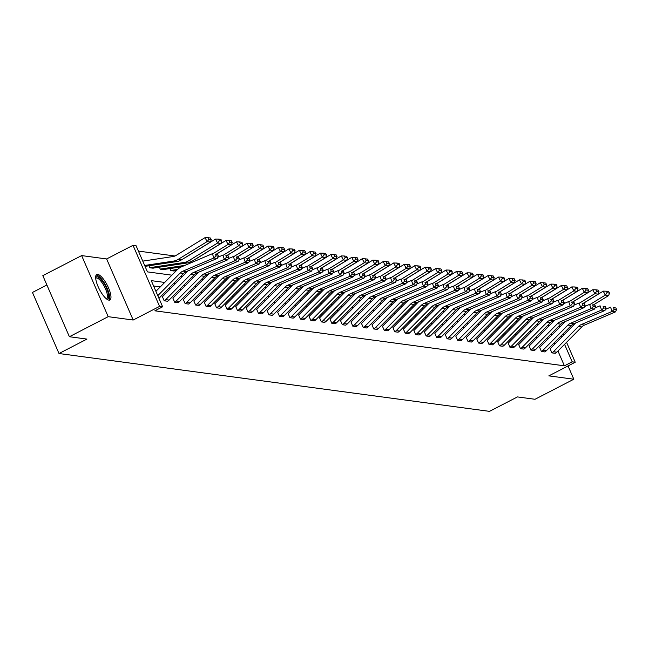 <?xml version="1.0" encoding="UTF-8"?>
<svg xmlns="http://www.w3.org/2000/svg" width="649" height="649" viewBox="0 0 649 649"><rect width="100%" height="100%" fill="white"/><g stroke="black" fill="none" stroke-linecap="round" stroke-linejoin="round"><path stroke-width="0.97" d="M108.91 300.138A14.335 4.429 -117.3 0 1 98.705 287.929A14.335 4.429 -117.3 0 1 96.733 274.527A14.335 4.429 -117.3 0 1 97.715 274.381A14.335 4.429 -117.3 0 1 107.929 286.59A14.335 4.429 -117.3 0 1 109.892 299.992A14.335 4.429 -117.3 0 1 108.91 300.138M566.561 342.299L575.225 362.231L548.835 375.868L573.821 379.219L535.011 399.281L517.448 396.92L489.5 411.361L59.01 353.527L86.95 339.086L69.386 336.726L42.826 275.647L81.644 255.592L108.196 316.671L133.183 320.03L159.573 306.393L133.021 245.314L136.079 245.728L147.453 271.89L171.888 275.168M69.386 336.726L108.196 316.671M573.821 379.219L568.045 365.939M133.183 320.03L106.631 258.951L81.644 255.592M106.631 258.951L133.021 245.314M174.954 255.998L138.407 251.09M46.89 284.984L32.45 292.448L59.01 353.527M565.287 321.515A13.783 12.81 -82.3 0 0 565.011 321.79L540.049 346.996A1.842 1.712 97.7 0 1 539.611 347.32L541.404 351.45A6.433 5.979 -82.3 0 0 542.945 350.306L567.907 325.1A9.191 8.542 97.7 0 1 570.682 323.202L601.591 310.052L600.082 305.793L595.06 307.926M541.404 351.45L544.73 351.92L541.371 351.466M544.333 318.7A13.783 12.81 -82.3 0 0 544.049 318.975L519.095 344.181A1.842 1.712 97.7 0 1 518.648 344.505L520.449 348.635A6.433 5.979 -82.3 0 0 521.991 347.491L546.953 322.285A9.191 8.542 97.7 0 1 549.727 320.387L580.636 307.237L579.119 302.978L574.097 305.111M520.449 348.635L523.808 349.089L520.417 348.651M523.37 315.885A13.783 12.81 -82.3 0 0 523.094 316.16L498.14 341.366A1.842 1.712 97.7 0 1 497.694 341.69L499.487 345.82A6.433 5.979 -82.3 0 0 501.036 344.676L525.99 319.47A9.191 8.542 97.7 0 1 528.773 317.572L559.673 304.422L558.164 300.163L553.143 302.296M499.487 345.82L502.845 346.266L499.454 345.836M502.415 313.069A13.783 12.81 -82.3 0 0 502.139 313.345L477.177 338.551A1.842 1.712 97.7 0 1 476.739 338.875L478.532 343.005A6.433 5.979 -82.3 0 0 480.082 341.861L505.036 316.655A9.191 8.542 97.7 0 1 507.81 314.757L538.719 301.607L537.21 297.347L532.188 299.481M478.532 343.005L481.858 343.467L478.5 343.021M481.461 310.254A13.783 12.81 -82.3 0 0 481.177 310.53L456.223 335.736A1.842 1.712 97.7 0 1 455.776 336.06L457.577 340.19A6.433 5.979 -82.3 0 0 459.119 339.046L484.081 313.84A9.191 8.542 97.7 0 1 486.855 311.942L517.764 298.791L516.247 294.532L511.225 296.666M457.577 340.19L460.936 340.636L457.545 340.206M460.498 307.439A13.783 12.81 -82.3 0 0 460.222 307.715L435.268 332.921A1.842 1.712 97.7 0 1 434.822 333.245L436.615 337.375A6.433 5.979 -82.3 0 0 438.164 336.231L463.118 311.025A9.191 8.542 97.7 0 1 465.901 309.127L496.801 295.976L495.292 291.717L490.271 293.851M436.615 337.375L439.973 337.821L436.582 337.391M439.543 304.624A13.783 12.81 -82.3 0 0 439.268 304.892L414.305 330.106A1.842 1.712 97.7 0 1 413.867 330.43L415.66 334.56A6.433 5.979 -82.3 0 0 417.21 333.416L442.164 308.21A9.191 8.542 97.7 0 1 444.938 306.312L475.847 293.161L474.338 288.902L469.316 291.036M419.019 335.006L415.628 334.576L419.019 335.006A6.433 5.979 -82.3 0 0 420.568 333.87L445.522 308.656A9.191 8.542 97.7 0 1 448.297 306.766L479.205 293.608L475.847 293.161L477.98 291.06L480.325 291.377L479.725 289.673L477.372 289.357L477.98 291.06M418.589 301.809A13.783 12.81 -82.3 0 0 418.305 302.077L393.351 327.291A1.842 1.712 97.7 0 1 392.905 327.615L394.706 331.744A6.433 5.979 -82.3 0 0 396.247 330.601L421.209 305.395A9.191 8.542 97.7 0 1 423.984 303.497L454.892 290.346L453.375 286.079L448.354 288.221M394.706 331.744L398.064 332.191L394.673 331.761M397.626 298.994A13.783 12.81 -82.3 0 0 397.35 299.262L372.396 324.476A1.842 1.712 97.7 0 1 371.95 324.8L373.743 328.929A6.433 5.979 -82.3 0 0 375.292 327.786L400.246 302.58A9.191 8.542 97.7 0 1 403.029 300.682L433.93 287.531L432.421 283.264L427.399 285.406M373.743 328.929L377.101 329.376L373.719 328.946M376.671 296.179A13.783 12.81 -82.3 0 0 376.396 296.447L351.433 321.661A1.842 1.712 97.7 0 1 350.995 321.985L352.788 326.114A6.433 5.979 -82.3 0 0 354.338 324.971L379.292 299.765A9.191 8.542 97.7 0 1 382.066 297.867L412.975 284.716L411.466 280.449L406.444 282.591M356.147 326.561L352.756 326.123L356.147 326.561A6.433 5.979 -82.3 0 0 357.696 325.425L382.65 300.211A9.191 8.542 97.7 0 1 385.425 298.313L416.334 285.162L412.975 284.716L415.109 282.615L417.453 282.932L416.853 281.228L414.5 280.912L415.109 282.615M355.717 293.364A13.783 12.81 -82.3 0 0 355.433 293.632L330.479 318.846A1.842 1.712 97.7 0 1 330.033 319.17L331.834 323.291A6.433 5.979 -82.3 0 0 333.375 322.155L358.337 296.95A9.191 8.542 97.7 0 1 361.112 295.052L392.02 281.901L390.511 277.634L385.482 279.776M331.834 323.291L335.192 323.746L331.801 323.307M334.762 290.541A13.783 12.81 -82.3 0 0 334.478 290.817L309.524 316.031A1.842 1.712 97.7 0 1 309.078 316.355L310.871 320.476A6.433 5.979 -82.3 0 0 312.42 319.34L337.375 294.135A9.191 8.542 97.7 0 1 340.157 292.237L371.058 279.078L369.549 274.819L364.527 276.961M310.871 320.476L314.23 320.931L310.847 320.492M313.8 287.726A13.783 12.81 -82.3 0 0 313.524 288.002L288.562 313.216A1.842 1.712 97.7 0 1 288.124 313.54L289.916 317.661A6.433 5.979 -82.3 0 0 291.466 316.525L316.42 291.32A9.191 8.542 97.7 0 1 319.203 289.422L350.103 276.263L348.594 272.004L343.572 274.146M289.916 317.661L293.243 318.132L289.884 317.677M292.845 284.911A13.783 12.81 -82.3 0 0 292.561 285.187L267.607 310.392A1.842 1.712 97.7 0 1 267.169 310.725L268.962 314.846A6.433 5.979 -82.3 0 0 270.503 313.71L295.465 288.497A9.191 8.542 97.7 0 1 298.24 286.607L329.148 273.448L327.64 269.189L322.61 271.331M268.962 314.846L272.32 315.3L268.929 314.862M271.89 282.096A13.783 12.81 -82.3 0 0 271.607 282.372L246.652 307.577A1.842 1.712 97.7 0 1 246.206 307.91L247.999 312.031A6.433 5.979 -82.3 0 0 249.549 310.895L274.503 285.682A9.191 8.542 97.7 0 1 277.285 283.791L308.186 270.633L306.677 266.374L301.655 268.516M247.999 312.031L251.358 312.485L247.975 312.047M250.928 279.281A13.783 12.81 -82.3 0 0 250.652 279.557L225.69 304.762A1.842 1.712 97.7 0 1 225.252 305.095L227.045 309.216A6.433 5.979 -82.3 0 0 228.594 308.08L253.548 282.867A9.191 8.542 97.7 0 1 256.331 280.976L287.231 267.818L285.722 263.559L280.701 265.701M227.045 309.216L230.371 309.687L227.012 309.232M229.973 276.466A13.783 12.81 -82.3 0 0 229.697 276.742L204.735 301.947A1.842 1.712 97.7 0 1 204.297 302.272L206.09 306.401A6.433 5.979 -82.3 0 0 207.631 305.265L232.593 280.052A9.191 8.542 97.7 0 1 235.368 278.161L266.277 265.003L264.768 260.744L259.738 262.886M206.09 306.401L209.449 306.855L206.058 306.417M209.019 273.651A13.783 12.81 -82.3 0 0 208.735 273.927L183.781 299.132A1.842 1.712 97.7 0 1 183.334 299.457L185.127 303.586A6.433 5.979 -82.3 0 0 186.677 302.45L211.631 277.237A9.191 8.542 97.7 0 1 214.413 275.338L245.314 262.188L243.805 257.929L238.783 260.071M185.127 303.586L188.461 304.057L185.103 303.602M188.056 270.836A13.783 12.81 -82.3 0 0 187.78 271.112L162.818 296.317A1.842 1.712 97.7 0 1 162.38 296.642L164.173 300.771A6.433 5.979 -82.3 0 0 165.722 299.635L190.676 274.422A9.191 8.542 97.7 0 1 193.459 272.523L224.359 259.373L222.85 255.114L217.829 257.247M167.531 301.225L164.14 300.787L167.531 301.225A6.433 5.979 -82.3 0 0 169.081 300.081L194.035 274.876A9.191 8.542 97.7 0 1 196.817 272.978L227.718 259.827L224.359 259.373L226.493 257.28L228.837 257.596L228.237 255.893L225.884 255.576L226.493 257.28M547.983 338.989L546.312 338.762M537.502 337.577L535.839 337.358M527.02 336.174L525.357 335.947M516.547 334.762L514.876 334.543M506.066 333.359L504.403 333.132M495.585 331.947L493.921 331.72M485.111 330.544L483.44 330.317M474.63 329.132L472.967 328.905M464.157 327.721L462.486 327.502M453.675 326.317L452.004 326.09M443.194 324.906L441.531 324.687M432.721 323.502L431.05 323.275M422.239 322.091L420.568 321.872M411.758 320.687L410.095 320.46M401.285 319.276L399.614 319.057M390.803 317.872L389.132 317.645M380.322 316.461L378.659 316.241M369.849 315.057L368.178 314.83M359.368 313.645L357.696 313.426M348.886 312.242L347.223 312.015M338.413 310.83L336.742 310.611M327.932 309.427L326.26 309.2M317.45 308.015L315.787 307.796M306.977 306.612L305.306 306.385M296.496 305.2L294.824 304.981M286.014 303.797L284.351 303.57M275.541 302.385L273.87 302.158M265.06 300.982L263.389 300.755M254.578 299.57L252.915 299.343M244.105 298.159L242.434 297.94M233.624 296.755L231.953 296.528M223.142 295.344L221.479 295.125M212.669 293.94L210.998 293.713M202.188 292.529L200.517 292.31M191.706 291.125L190.043 290.898M181.233 289.714L179.562 289.495M170.752 288.31L169.081 288.083M160.271 286.899L153.594 286.006M164.692 282.437L151.258 280.636L162.631 306.799L154.868 310.814L564.411 365.825L557.953 350.987M554.911 343.978L554.335 342.656M198.537 272.247A13.783 12.81 -82.3 0 0 198.261 272.515L173.299 297.729A1.842 1.712 97.7 0 1 172.861 298.053L174.654 302.183A6.433 5.979 -82.3 0 0 176.195 301.039L201.158 275.833A9.191 8.542 97.7 0 1 203.932 273.935L234.841 260.784L233.332 256.517L228.302 258.659M174.654 302.183L178.013 302.629L174.622 302.199M219.492 275.062A13.783 12.81 -82.3 0 0 219.216 275.33L194.254 300.544A1.842 1.712 97.7 0 1 193.816 300.868L195.609 304.998A6.433 5.979 -82.3 0 0 197.158 303.854L222.112 278.648A9.191 8.542 97.7 0 1 224.895 276.75L255.795 263.599L254.286 259.34L249.265 261.474M195.609 304.998L198.967 305.444L195.576 305.014M240.454 277.877A13.783 12.81 -82.3 0 0 240.171 278.153L215.217 303.359A1.842 1.712 97.7 0 1 214.77 303.683L216.563 307.813A6.433 5.979 -82.3 0 0 218.113 306.669L243.067 281.463A9.191 8.542 97.7 0 1 245.849 279.565L276.75 266.414L275.241 262.155L270.219 264.289M216.563 307.813L219.922 308.259L216.539 307.829M261.409 280.692A13.783 12.81 -82.3 0 0 261.125 280.968L236.171 306.174A1.842 1.712 97.7 0 1 235.733 306.498L237.526 310.628A6.433 5.979 -82.3 0 0 239.067 309.484L264.029 284.278A9.191 8.542 97.7 0 1 266.804 282.38L297.713 269.23L296.204 264.97L291.174 267.104M237.526 310.628L240.884 311.074L237.493 310.644M282.364 283.508A13.783 12.81 -82.3 0 0 282.088 283.783L257.126 308.989A1.842 1.712 97.7 0 1 256.688 309.313L258.48 313.443A6.433 5.979 -82.3 0 0 260.03 312.299L284.984 287.093A9.191 8.542 97.7 0 1 287.767 285.195L318.667 272.045L317.158 267.786L312.137 269.919M258.48 313.443L261.807 313.905L258.448 313.459M303.326 286.323A13.783 12.81 -82.3 0 0 303.042 286.598L278.088 311.804A1.842 1.712 97.7 0 1 277.642 312.128L279.435 316.258A6.433 5.979 -82.3 0 0 280.985 315.114L305.939 289.908A9.191 8.542 97.7 0 1 308.721 288.01L339.622 274.86L338.113 270.601L333.091 272.734M279.435 316.258L282.769 316.72L279.411 316.274M324.281 289.138A13.783 12.81 -82.3 0 0 323.997 289.413L299.043 314.619A1.842 1.712 97.7 0 1 298.605 314.943L300.398 319.073A6.433 5.979 -82.3 0 0 301.939 317.929L326.901 292.723A9.191 8.542 97.7 0 1 329.676 290.825L360.584 277.675L359.075 273.416L354.046 275.549M300.398 319.073L303.756 319.527L300.365 319.089M345.236 291.953A13.783 12.81 -82.3 0 0 344.96 292.228L319.998 317.434A1.842 1.712 97.7 0 1 319.559 317.759L321.352 321.888A6.433 5.979 -82.3 0 0 322.902 320.744L347.856 295.538A9.191 8.542 97.7 0 1 350.638 293.64L381.539 280.49L380.03 276.231L375.008 278.364M324.711 322.342L321.32 321.904L324.711 322.342A6.433 5.979 -82.3 0 0 326.26 321.198L351.214 295.993A9.191 8.542 97.7 0 1 353.989 294.094L384.898 280.944L381.539 280.49L383.673 278.397L386.017 278.713L385.417 277.009L383.064 276.693L383.673 278.397M366.198 294.768A13.783 12.81 -82.3 0 0 365.914 295.044L340.96 320.249A1.842 1.712 97.7 0 1 340.514 320.574L342.307 324.703A6.433 5.979 -82.3 0 0 343.856 323.559L368.81 298.353A9.191 8.542 97.7 0 1 371.593 296.455L402.494 283.305L400.985 279.046L395.963 281.179M342.307 324.703L345.666 325.157L342.283 324.719M387.153 297.583A13.783 12.81 -82.3 0 0 386.869 297.859L361.915 323.064A1.842 1.712 97.7 0 1 361.469 323.389L363.27 327.518A6.433 5.979 -82.3 0 0 364.811 326.374L389.773 301.168A9.191 8.542 97.7 0 1 392.548 299.27L423.456 286.12L421.939 281.861L416.918 283.994M363.27 327.518L366.596 327.988L363.237 327.534M408.107 300.398A13.783 12.81 -82.3 0 0 407.832 300.674L382.869 325.879A1.842 1.712 97.7 0 1 382.431 326.204L384.224 330.333A6.433 5.979 -82.3 0 0 385.774 329.197L410.728 303.983A9.191 8.542 97.7 0 1 413.502 302.085L444.411 288.935L442.902 284.676L437.88 286.809M387.583 330.787L384.192 330.349L387.583 330.787A6.433 5.979 -82.3 0 0 389.132 329.643L414.086 304.438A9.191 8.542 97.7 0 1 416.861 302.539L447.769 289.389L444.411 288.935L446.544 286.842L448.889 287.158L448.289 285.455L445.936 285.138L446.544 286.842M429.062 303.213A13.783 12.81 -82.3 0 0 428.786 303.489L403.832 328.694A1.842 1.712 97.7 0 1 403.386 329.019L405.179 333.148A6.433 5.979 -82.3 0 0 406.728 332.012L431.682 306.799A9.191 8.542 97.7 0 1 434.465 304.9L465.365 291.75L463.857 287.491L458.835 289.632M405.179 333.148L408.505 333.618L405.146 333.164M450.025 306.028A13.783 12.81 -82.3 0 0 449.741 306.304L424.787 331.509A1.842 1.712 97.7 0 1 424.341 331.834L426.142 335.963A6.433 5.979 -82.3 0 0 427.683 334.827L452.645 309.614A9.191 8.542 97.7 0 1 455.42 307.723L486.328 294.565L484.811 290.306L479.789 292.448M426.142 335.963L429.468 336.433L426.109 335.979M470.979 308.843A13.783 12.81 -82.3 0 0 470.703 309.119L445.741 334.324A1.842 1.712 97.7 0 1 445.303 334.657L447.096 338.778A6.433 5.979 -82.3 0 0 448.646 337.642L473.6 312.429A9.191 8.542 97.7 0 1 476.374 310.538L507.283 297.38L505.774 293.121L500.752 295.263M450.455 339.232L447.064 338.794L450.455 339.232A6.433 5.979 -82.3 0 0 452.004 338.088L476.958 312.883A9.191 8.542 97.7 0 1 479.733 310.985L510.641 297.834L507.283 297.38L509.416 295.287L511.761 295.603L511.161 293.9L508.808 293.583L509.416 295.287M491.934 311.658A13.783 12.81 -82.3 0 0 491.658 311.934L466.704 337.139A1.842 1.712 97.7 0 1 466.258 337.472L468.051 341.593A6.433 5.979 -82.3 0 0 469.6 340.457L494.554 315.244A9.191 8.542 97.7 0 1 497.337 313.353L528.237 300.195L526.728 295.936L521.707 298.078M468.051 341.593L471.409 342.047L468.018 341.609M512.897 314.473A13.783 12.81 -82.3 0 0 512.613 314.749L487.659 339.954A1.842 1.712 97.7 0 1 487.212 340.287L489.013 344.408A6.433 5.979 -82.3 0 0 490.555 343.272L515.517 318.059A9.191 8.542 97.7 0 1 518.291 316.168L549.2 303.01L547.683 298.751L542.661 300.893M489.013 344.408L492.34 344.879L488.981 344.424M533.851 317.288A13.783 12.81 -82.3 0 0 533.575 317.564L508.613 342.777A1.842 1.712 97.7 0 1 508.175 343.102L509.968 347.223A6.433 5.979 -82.3 0 0 511.517 346.087L536.472 320.882A9.191 8.542 97.7 0 1 539.246 318.983L570.155 305.825L568.646 301.566L563.624 303.708M509.968 347.223L513.294 347.694L509.936 347.239M554.806 320.103A13.783 12.81 -82.3 0 0 554.53 320.379L529.576 345.593A1.842 1.712 97.7 0 1 529.13 345.917L530.923 350.038A6.433 5.979 -82.3 0 0 532.472 348.902L557.426 323.697A9.191 8.542 97.7 0 1 560.209 321.799L591.109 308.64L589.6 304.381L584.579 306.523M530.923 350.038L534.281 350.492L530.89 350.054M575.768 322.926A13.783 12.81 -82.3 0 0 575.485 323.194L550.53 348.408A1.842 1.712 97.7 0 1 550.084 348.732L551.885 352.853A6.433 5.979 -82.3 0 0 553.427 351.717L578.389 326.512A9.191 8.542 97.7 0 1 581.163 324.614L612.072 311.463L610.555 307.196L605.533 309.338M551.885 352.853L555.244 353.307L551.853 352.869M162.631 306.799L159.573 306.393M575.225 362.231L572.175 361.817L564.565 344.319M564.411 365.825L572.175 361.817M552.396 334.527L550.733 334.3M541.923 333.115L540.252 332.896M531.442 331.712L529.771 331.485M520.96 330.3L519.297 330.081M510.487 328.897L508.816 328.67M500.006 327.485L498.335 327.266M489.524 326.082L487.861 325.855M479.051 324.67L477.38 324.451M468.57 323.267L466.899 323.04M458.089 321.855L456.425 321.636M447.615 320.452L445.944 320.225M437.134 319.04L435.463 318.813M426.653 317.637L424.99 317.41M416.179 316.225L414.508 315.998M405.698 314.822L404.027 314.595M395.217 313.41L393.554 313.183M384.743 311.999L383.072 311.78M374.262 310.595L372.591 310.368M363.781 309.184L362.118 308.965M353.307 307.78L351.636 307.553M342.826 306.369L341.155 306.15M332.345 304.965L330.682 304.738M321.872 303.554L320.2 303.334M311.39 302.15L309.719 301.923M300.909 300.738L299.246 300.519M290.436 299.335L288.764 299.108M279.954 297.923L278.283 297.704M269.473 296.52L267.81 296.293M259 295.108L257.329 294.889M248.518 293.705L246.847 293.478M238.037 292.293L236.374 292.074M227.564 290.89L225.893 290.663M217.082 289.478L215.411 289.251M206.601 288.075L204.938 287.848M196.128 286.663L194.457 286.436M185.646 285.26L183.975 285.033M175.165 283.848L173.502 283.621M561.515 337.31L560.939 335.979M559.316 325.628L559.892 326.958M562.934 333.959L563.519 335.29M180.698 276.352L182.369 276.579M191.179 277.764L192.842 277.983M201.652 279.167L203.324 279.394M212.134 280.579L213.805 280.798M222.615 281.982L224.278 282.21M233.088 283.394L234.76 283.613M243.57 284.797L245.241 285.025M254.051 286.209L255.714 286.428M264.524 287.612L266.195 287.84M275.006 289.024L276.677 289.243M285.487 290.428L287.15 290.655M295.96 291.839L297.631 292.066M306.442 293.243L308.113 293.47M316.923 294.654L318.586 294.881M327.396 296.058L329.067 296.285M337.878 297.469L339.549 297.696M348.359 298.881L350.022 299.1M358.832 300.284L360.503 300.511M369.313 301.696L370.985 301.915M379.795 303.099L381.458 303.326M390.268 304.511L391.939 304.73M400.749 305.914L402.421 306.141M411.231 307.326L412.894 307.545M421.704 308.729L423.375 308.956M432.185 310.141L433.856 310.36M442.667 311.544L444.33 311.771M453.14 312.956L454.811 313.175M463.621 314.359L465.292 314.587M474.103 315.771L475.766 315.99M484.576 317.174L486.247 317.402M495.057 318.586L496.728 318.805M505.539 319.989L507.202 320.217M516.012 321.401L517.683 321.628M526.493 322.804L528.164 323.032M536.974 324.216L538.638 324.443M547.448 325.62L549.119 325.847M176.423 270.584L174.646 270.86A1.842 1.712 -82.3 0 0 174.135 271.022L170.744 270.592L169.876 268.589M181.566 266.812L164.165 269.449A1.842 1.712 -82.3 0 0 163.653 269.619L160.262 269.181L159.394 267.177M221.771 241.022L220.944 239.432L218.591 239.116L219.419 240.706L221.771 241.022L220.952 243.472L192.047 261.223A13.783 12.81 97.7 0 1 187.391 262.942L153.691 268.045A1.842 1.712 -82.3 0 0 153.18 268.207L149.789 267.777L148.913 265.774M157.788 295.652L180.195 273.018A9.191 8.542 97.7 0 1 182.977 271.12L213.878 257.969L212.369 253.702L181.469 266.861A13.783 12.81 -82.3 0 0 177.299 269.7L155.898 291.32M158.948 298.321L183.553 273.464A9.191 8.542 97.7 0 1 186.336 271.574L217.237 258.416L213.878 257.969L216.012 255.868L218.364 256.185L217.756 254.481L215.411 254.165L216.012 255.868M215.411 254.165L217.756 254.481M217.237 258.416L218.364 256.185M211.29 239.611L210.463 238.021L208.11 237.704L208.946 239.294L211.29 239.611L210.471 242.061L181.566 259.819A13.783 12.81 97.7 0 1 176.909 261.531L145.052 266.358M210.471 242.061L207.112 241.615L178.207 259.365A13.783 12.81 97.7 0 1 173.551 261.085L144.654 265.457M208.946 239.294L207.112 241.615L205.043 237.639L208.11 237.704M142.772 261.117L173.032 256.542A9.191 8.542 -82.3 0 0 176.139 255.398L205.043 237.639M225.884 255.576L228.237 255.893M227.718 259.827L228.837 257.596M178.013 302.629A6.433 5.979 -82.3 0 0 179.554 301.493L204.516 276.279A9.191 8.542 97.7 0 1 207.291 274.389L238.199 261.231L234.841 260.784L236.966 258.683L239.319 259L238.718 257.296L236.366 256.98L236.966 258.683M236.366 256.98L238.718 257.296M238.199 261.231L239.319 259M149.789 267.777L149.822 267.761A1.842 1.712 -82.3 0 1 150.333 267.591L184.032 262.488A13.783 12.81 97.7 0 0 188.689 260.776L217.593 243.018L215.525 239.051L218.591 239.116M185.622 257.329A9.191 8.542 -82.3 0 0 186.62 256.801L215.525 239.051M220.952 243.472L217.593 243.018L219.419 240.706M232.253 242.426L231.425 240.836L229.073 240.519L229.9 242.109L232.253 242.426L231.425 244.884L216.198 254.23M160.262 269.181L160.295 269.165A1.842 1.712 -82.3 0 1 160.806 269.002L185.07 265.327M231.425 244.884L228.067 244.43L212.856 253.775M229.9 242.109L228.067 244.43L225.998 240.454L229.073 240.519M196.103 258.732A9.191 8.542 -82.3 0 0 197.093 258.213L225.998 240.454M95.654 277.804A12.404 3.837 -117.3 0 1 103.58 282.859A12.404 3.837 -117.3 0 1 108.488 294.313A12.404 3.837 -117.3 0 1 106.598 298.978M106.168 298.629A11.487 3.553 62.7 0 0 106.566 298.508A11.487 3.553 62.7 0 0 102.688 283.629A11.487 3.553 62.7 0 0 96.028 278.096A11.487 3.553 62.7 0 0 95.695 278.356M109.089 300.154A14.237 4.405 62.7 0 0 103.799 282.112A14.237 4.405 62.7 0 0 96.141 275.095M188.486 304.04A6.433 5.979 -82.3 0 0 190.035 302.896L214.989 277.691A9.191 8.542 97.7 0 1 217.772 275.793L248.672 262.642L245.314 262.188L247.447 260.095L249.8 260.411L249.192 258.708L246.847 258.391L247.447 260.095M246.847 258.391L249.192 258.708M248.672 262.642L249.8 260.411M242.726 243.837L241.899 242.247L239.546 241.931L240.381 243.521L242.726 243.837L241.907 246.287L226.679 255.641M170.744 270.592L170.776 270.576A1.842 1.712 -82.3 0 1 171.287 270.406L177.55 269.457M241.907 246.287L238.548 245.833L223.337 255.179M240.381 243.521L238.548 245.833L236.479 241.866L239.546 241.931M216.312 254.254L236.479 241.866M198.967 305.444A6.433 5.979 -82.3 0 0 200.517 304.308L225.471 279.094A9.191 8.542 97.7 0 1 228.253 277.204L259.154 264.046L255.795 263.599L257.929 261.498L260.273 261.815L259.673 260.111L257.32 259.795L257.929 261.498M257.32 259.795L259.673 260.111M259.154 264.046L260.273 261.815M253.207 245.241L252.38 243.651L250.027 243.334L250.855 244.924L253.207 245.241L252.388 247.699L237.161 257.045M186.904 271.996L185.127 272.264A1.842 1.712 -82.3 0 0 184.989 272.288M252.388 247.699L249.029 247.245L233.818 256.59M250.855 244.924L249.029 247.245L246.961 243.27L250.027 243.334M226.793 255.657L246.961 243.27M209.449 306.855A6.433 5.979 -82.3 0 0 210.99 305.711L235.952 280.506A9.191 8.542 97.7 0 1 238.727 278.608L269.635 265.457L266.277 265.003L268.402 262.91L270.755 263.226L270.154 261.523L267.802 261.206L268.402 262.91M267.802 261.206L270.154 261.523M269.635 265.457L270.755 263.226M263.689 246.652L262.861 245.062L260.509 244.746L261.336 246.336L263.689 246.652L262.861 249.102L247.634 258.456M197.377 273.407L195.6 273.675A1.842 1.712 -82.3 0 0 195.471 273.7M262.861 249.102L259.503 248.648L244.292 257.994M261.336 246.336L259.503 248.648L257.434 244.681L260.509 244.746M237.274 257.069L257.434 244.681M219.922 308.259A6.433 5.979 -82.3 0 0 221.471 307.123L246.425 281.909A9.191 8.542 97.7 0 1 249.208 280.019L280.108 266.861L276.75 266.414L278.883 264.313L281.236 264.63L280.628 262.926L278.283 262.61L278.883 264.313M278.283 262.61L280.628 262.926M280.108 266.861L281.236 264.63M274.162 248.056L273.334 246.466L270.982 246.149L271.809 247.74L274.162 248.056L273.343 250.514L258.115 259.86M207.858 274.811L206.082 275.079A1.842 1.712 -82.3 0 0 205.952 275.103M273.343 250.514L269.984 250.06L254.773 259.405M271.809 247.74L269.984 250.06L267.915 246.085L270.982 246.149M247.748 258.472L267.915 246.085M230.403 309.67A6.433 5.979 -82.3 0 0 231.953 308.526L256.907 283.321A9.191 8.542 97.7 0 1 259.689 281.423L290.59 268.272L287.231 267.818L289.365 265.725L291.709 266.041L291.109 264.338L288.756 264.021L289.365 265.725M288.756 264.021L291.109 264.338M290.59 268.272L291.709 266.041M284.643 249.467L283.816 247.877L281.463 247.561L282.291 249.151L284.643 249.467L283.824 251.917L268.597 261.271M218.34 276.223L216.563 276.49A1.842 1.712 -82.3 0 0 216.425 276.515M283.824 251.917L280.465 251.471L265.254 260.809M282.291 249.151L280.465 251.471L278.397 247.496L281.463 247.561M258.229 259.884L278.397 247.496M240.884 311.074A6.433 5.979 -82.3 0 0 242.426 309.938L267.388 284.733A9.191 8.542 97.7 0 1 270.162 282.834L301.071 269.676L297.713 269.23L299.838 267.128L302.191 267.445L301.59 265.741L299.238 265.425L299.838 267.128M299.238 265.425L301.59 265.741M301.071 269.676L302.191 267.445M295.125 250.871L294.297 249.281L291.945 248.965L292.772 250.555L295.125 250.871L294.297 253.329L279.07 262.683M228.813 277.626L227.036 277.894A1.842 1.712 -82.3 0 0 226.907 277.918M294.297 253.329L290.939 252.875L275.728 262.22M292.772 250.555L290.939 252.875L288.87 248.908L291.945 248.965M268.71 261.287L288.87 248.908M251.358 312.485A6.433 5.979 -82.3 0 0 252.907 311.342L277.861 286.136A9.191 8.542 97.7 0 1 280.644 284.238L311.544 271.087L308.186 270.633L310.319 268.54L312.672 268.856L312.064 267.153L309.719 266.836L310.319 268.54M309.719 266.836L312.064 267.153M311.544 271.087L312.672 268.856M305.598 252.283L304.77 250.692L302.418 250.376L303.245 251.966L305.598 252.283L304.779 254.733L289.551 264.086M239.294 279.038L237.518 279.305A1.842 1.712 -82.3 0 0 237.388 279.33M304.779 254.733L301.42 254.286L286.209 263.624M303.245 251.966L301.42 254.286L299.351 250.311L302.418 250.376M279.184 262.699L299.351 250.311M261.839 313.889A6.433 5.979 -82.3 0 0 263.389 312.753L288.343 287.548A9.191 8.542 97.7 0 1 291.125 285.649L322.026 272.491L318.667 272.045L320.801 269.952L323.145 270.26L322.545 268.556L320.192 268.24L320.801 269.952M320.192 268.24L322.545 268.556M322.026 272.491L323.145 270.26M316.079 253.686L315.252 252.096L312.899 251.78L313.727 253.37L316.079 253.686L315.26 256.144L300.033 265.498M249.776 280.441L247.999 280.709A1.842 1.712 -82.3 0 0 247.861 280.741M315.26 256.144L311.901 255.69L296.69 265.035M313.727 253.37L311.901 255.69L309.833 251.723L312.899 251.78M289.665 264.102L309.833 251.723M272.32 315.3A6.433 5.979 -82.3 0 0 273.862 314.157L298.824 288.951A9.191 8.542 97.7 0 1 301.598 287.053L332.507 273.902L329.148 273.448L331.274 271.355L333.627 271.671L333.026 269.968L330.674 269.651L331.274 271.355M330.674 269.651L333.026 269.968M332.507 273.902L333.627 271.671M326.561 255.098L325.733 253.508L323.38 253.191L324.208 254.781L326.561 255.098L325.733 257.548L310.506 266.901M260.249 281.853L258.472 282.12A1.842 1.712 -82.3 0 0 258.343 282.145M325.733 257.548L322.375 257.101L307.164 266.439M324.208 254.781L322.375 257.101L320.306 253.126L323.38 253.191M300.146 265.514L320.306 253.126M282.794 316.704A6.433 5.979 -82.3 0 0 284.343 315.568L309.297 290.363A9.191 8.542 97.7 0 1 312.08 288.464L342.98 275.314L339.622 274.86L341.755 272.767L344.108 273.083L343.499 271.371L341.155 271.055L341.755 272.767M341.155 271.055L343.499 271.371M342.98 275.314L344.108 273.083M337.034 256.501L336.206 254.911L333.854 254.603L334.681 256.185L337.034 256.501L336.214 258.959L320.987 268.313M270.73 283.256L268.954 283.524A1.842 1.712 -82.3 0 0 268.824 283.556M336.214 258.959L332.856 258.505L317.645 267.85M334.681 256.185L332.856 258.505L330.787 254.538L333.854 254.603M310.62 266.917L330.787 254.538M293.275 318.115A6.433 5.979 -82.3 0 0 294.824 316.972L319.779 291.766A9.191 8.542 97.7 0 1 322.561 289.868L353.462 276.717L350.103 276.263L352.237 274.17L354.581 274.486L353.981 272.783L351.628 272.466L352.237 274.17M351.628 272.466L353.981 272.783M353.462 276.717L354.581 274.486M347.515 257.913L346.688 256.323L344.335 256.006L345.163 257.596L347.515 257.913L346.696 260.363L331.469 269.716M281.212 284.668L279.435 284.935A1.842 1.712 -82.3 0 0 279.297 284.96M346.696 260.363L343.337 259.916L328.126 269.254M345.163 257.596L343.337 259.916L341.269 255.941L344.335 256.006M321.101 268.329L341.269 255.941M303.756 319.527A6.433 5.979 -82.3 0 0 305.298 318.383L330.26 293.178A9.191 8.542 97.7 0 1 333.034 291.279L363.943 278.129L360.584 277.675L362.71 275.582L365.062 275.898L364.462 274.186L362.11 273.878L362.71 275.582M362.11 273.878L364.462 274.186M363.943 278.129L365.062 275.898M357.997 259.316L357.169 257.734L354.816 257.418L355.644 259L357.997 259.316L357.169 261.774L341.942 271.128M291.685 286.071L289.908 286.339A1.842 1.712 -82.3 0 0 289.779 286.371M357.169 261.774L353.81 261.32L338.6 270.665M355.644 259L353.81 261.32L351.742 257.353L354.816 257.418M331.582 269.733L351.742 257.353M314.23 320.931A6.433 5.979 -82.3 0 0 315.779 319.787L340.733 294.581A9.191 8.542 97.7 0 1 343.516 292.683L374.416 279.532L371.058 279.078L373.191 276.985L375.544 277.301L374.935 275.598L372.591 275.281L373.191 276.985M372.591 275.281L374.935 275.598M374.416 279.532L375.544 277.301M368.47 260.728L367.642 259.138L365.29 258.821L366.117 260.411L368.47 260.728L367.65 263.178L352.423 272.531M302.166 287.483L300.39 287.75A1.842 1.712 -82.3 0 0 300.26 287.775M367.65 263.178L364.292 262.731L349.081 272.069M366.117 260.411L364.292 262.731L362.223 258.756L365.29 258.821M342.055 271.144L362.223 258.756M383.064 276.693L385.417 277.009M384.898 280.944L386.017 278.713M378.951 262.131L378.124 260.549L375.771 260.233L376.598 261.815L378.951 262.131L378.132 264.589L362.905 273.943M312.648 288.886L310.871 289.162A1.842 1.712 -82.3 0 0 310.733 289.186M378.132 264.589L374.773 264.135L359.562 273.48M376.598 261.815L374.773 264.135L372.704 260.168L375.771 260.233M352.537 272.548L372.704 260.168M335.192 323.746A6.433 5.979 -82.3 0 0 336.734 322.61L361.696 297.396A9.191 8.542 97.7 0 1 364.47 295.498L395.379 282.347L392.02 281.901L394.146 279.8L396.498 280.117L395.898 278.413L393.545 278.096L394.146 279.8M393.545 278.096L395.898 278.413M395.379 282.347L396.498 280.117M389.432 263.543L388.605 261.953L386.252 261.636L387.08 263.226L389.432 263.543L388.605 265.993L373.378 275.346M323.121 290.298L321.344 290.565A1.842 1.712 -82.3 0 0 321.214 290.59M388.605 265.993L385.246 265.546L370.035 274.884M387.08 263.226L385.246 265.546L383.178 261.571L386.252 261.636M363.018 273.959L383.178 261.571M345.666 325.157A6.433 5.979 -82.3 0 0 347.215 324.013L372.169 298.808A9.191 8.542 97.7 0 1 374.952 296.909L405.852 283.759L402.494 283.305L404.627 281.212L406.98 281.528L406.371 279.824L404.027 279.508L404.627 281.212M404.027 279.508L406.371 279.824M405.852 283.759L406.98 281.528M399.906 264.946L399.078 263.364L396.726 263.048L397.553 264.63L399.906 264.946L399.086 267.404L383.859 276.758M333.602 291.701L331.826 291.977A1.842 1.712 -82.3 0 0 331.696 292.001M399.086 267.404L395.728 266.95L380.517 276.296M397.553 264.63L395.728 266.95L393.659 262.983L396.726 263.048M373.491 275.363L393.659 262.983M414.5 280.912L416.853 281.228M416.334 285.162L417.453 282.932M410.387 266.358L409.56 264.768L407.207 264.451L408.034 266.041L410.387 266.358L409.568 268.808L394.341 278.161M344.084 293.113L342.299 293.38A1.842 1.712 -82.3 0 0 342.169 293.405M409.568 268.808L406.209 268.362L390.998 277.699M408.034 266.041L406.209 268.362L404.14 264.386L407.207 264.451M383.973 276.774L404.14 264.386M366.628 327.972A6.433 5.979 -82.3 0 0 368.17 326.828L393.132 301.623A9.191 8.542 97.7 0 1 395.906 299.724L426.815 286.574L423.456 286.12L425.582 284.027L427.934 284.343L427.334 282.639L424.981 282.323L425.582 284.027M424.981 282.323L427.334 282.639M426.815 286.574L427.934 284.343M420.868 267.761L420.041 266.179L417.688 265.863L418.516 267.453L420.868 267.761L420.041 270.219L404.814 279.573M354.557 294.516L352.78 294.792A1.842 1.712 -82.3 0 0 352.65 294.816M420.041 270.219L416.682 269.765L401.471 279.111M418.516 267.453L416.682 269.765L414.614 265.798L417.688 265.863M394.454 278.178L414.614 265.798M377.101 329.376A6.433 5.979 -82.3 0 0 378.651 328.24L403.605 303.026A9.191 8.542 97.7 0 1 406.388 301.136L437.288 287.978L433.93 287.531L436.063 285.43L438.416 285.747L437.807 284.043L435.463 283.727L436.063 285.43M435.463 283.727L437.807 284.043M437.288 287.978L438.416 285.747M431.342 269.173L430.514 267.583L428.162 267.266L428.989 268.856L431.342 269.173L430.522 271.623L415.295 280.976M365.038 295.928L363.262 296.195A1.842 1.712 -82.3 0 0 363.132 296.22M430.522 271.623L427.164 271.177L411.953 280.514M428.989 268.856L427.164 271.177L425.095 267.201L428.162 267.266M404.927 279.589L425.095 267.201M445.936 285.138L448.289 285.455M447.769 289.389L448.889 287.158M441.823 270.584L440.996 268.994L438.643 268.678L439.47 270.268L441.823 270.584L441.004 273.034L425.776 282.388M375.52 297.331L373.735 297.607A1.842 1.712 -82.3 0 0 373.605 297.631M441.004 273.034L437.645 272.58L422.434 281.926M439.47 270.268L437.645 272.58L435.576 268.613L438.643 268.678M415.409 281.001L435.576 268.613M398.064 332.191A6.433 5.979 -82.3 0 0 399.606 331.055L424.568 305.841A9.191 8.542 97.7 0 1 427.342 303.951L458.251 290.793L454.892 290.346L457.018 288.245L459.37 288.562L458.77 286.858L456.417 286.542L457.018 288.245M456.417 286.542L458.77 286.858M458.251 290.793L459.37 288.562M452.304 271.988L451.477 270.398L449.124 270.081L449.952 271.671L452.304 271.988L451.477 274.446L436.25 283.791M385.993 298.743L384.216 299.011A1.842 1.712 -82.3 0 0 384.086 299.035M451.477 274.446L448.118 273.992L432.907 283.337M449.952 271.671L448.118 273.992L446.05 270.016L449.124 270.081M425.882 282.404L446.05 270.016M408.537 333.602A6.433 5.979 -82.3 0 0 410.087 332.458L435.041 307.253A9.191 8.542 97.7 0 1 437.824 305.354L468.724 292.204L465.365 291.75L467.499 289.657L469.852 289.973L469.243 288.27L466.891 287.953L467.499 289.657M466.891 287.953L469.243 288.27M468.724 292.204L469.852 289.973M462.778 273.399L461.95 271.809L459.597 271.493L460.425 273.083L462.778 273.399L461.958 275.849L446.731 285.203M396.474 300.146L394.697 300.422A1.842 1.712 -82.3 0 0 394.568 300.446M461.958 275.849L458.6 275.395L443.389 284.741M460.425 273.083L458.6 275.395L456.531 271.428L459.597 271.493M436.363 283.816L456.531 271.428M477.372 289.357L479.725 289.673M479.205 293.608L480.325 291.377M473.259 274.803L472.431 273.213L470.079 272.896L470.906 274.486L473.259 274.803L472.44 277.261L457.212 286.607M406.955 301.558L405.171 301.826A1.842 1.712 -82.3 0 0 405.041 301.85M472.44 277.261L469.081 276.807L453.87 286.152M470.906 274.486L469.081 276.807L467.012 272.831L470.079 272.896M446.845 285.219L467.012 272.831M429.5 336.417A6.433 5.979 -82.3 0 0 431.041 335.273L456.004 310.068A9.191 8.542 97.7 0 1 458.778 308.17L489.687 295.019L486.328 294.565L488.454 292.472L490.806 292.788L490.206 291.085L487.853 290.768L488.454 292.472M487.853 290.768L490.206 291.085M489.687 295.019L490.806 292.788M483.74 276.214L482.905 274.624L480.56 274.308L481.388 275.898L483.74 276.214L482.913 278.664L467.686 288.018M417.429 302.969L415.652 303.237A1.842 1.712 -82.3 0 0 415.522 303.261M482.913 278.664L479.554 278.21L464.343 287.556M481.388 275.898L479.554 278.21L477.486 274.243L480.56 274.308M457.318 286.631L477.486 274.243M439.973 337.821A6.433 5.979 -82.3 0 0 441.523 336.685L466.477 311.471A9.191 8.542 97.7 0 1 469.259 309.581L500.16 296.423L496.801 295.976L498.935 293.875L501.288 294.192L500.679 292.488L498.327 292.172L498.935 293.875M498.327 292.172L500.679 292.488M500.16 296.423L501.288 294.192M494.214 277.618L493.386 276.028L491.033 275.711L491.861 277.301L494.214 277.618L493.394 280.076L478.167 289.422M427.91 304.373L426.133 304.641A1.842 1.712 -82.3 0 0 426.004 304.665M493.394 280.076L490.036 279.622L474.825 288.967M491.861 277.301L490.036 279.622L487.967 275.647L491.033 275.711M467.799 288.034L487.967 275.647M508.808 293.583L511.161 293.9M510.641 297.834L511.761 295.603M504.695 279.029L503.867 277.439L501.515 277.123L502.342 278.713L504.695 279.029L503.875 281.479L488.648 290.833M438.391 305.784L436.607 306.052A1.842 1.712 -82.3 0 0 436.477 306.077M503.875 281.479L500.517 281.033L485.306 290.371M502.342 278.713L500.517 281.033L498.448 277.058L501.515 277.123M478.281 289.446L498.448 277.058M460.936 340.636A6.433 5.979 -82.3 0 0 462.477 339.5L487.44 314.294A9.191 8.542 97.7 0 1 490.214 312.396L521.123 299.238L517.764 298.791L519.89 296.69L522.242 297.007L521.642 295.303L519.289 294.987L519.89 296.69M519.289 294.987L521.642 295.303M521.123 299.238L522.242 297.007M515.176 280.433L514.341 278.843L511.996 278.526L512.824 280.117L515.176 280.433L514.349 282.891L499.122 292.245M448.865 307.188L447.088 307.456A1.842 1.712 -82.3 0 0 446.958 307.48M514.349 282.891L510.99 282.437L495.779 291.782M512.824 280.117L510.99 282.437L508.921 278.47L511.996 278.526M488.754 290.849L508.921 278.47M471.409 342.047A6.433 5.979 -82.3 0 0 472.959 340.903L497.913 315.698A9.191 8.542 97.7 0 1 500.695 313.8L531.596 300.649L528.237 300.195L530.371 298.102L532.724 298.418L532.115 296.715L529.762 296.398L530.371 298.102M529.762 296.398L532.115 296.715M531.596 300.649L532.724 298.418M525.649 281.844L524.822 280.254L522.469 279.938L523.297 281.528L525.649 281.844L524.83 284.294L509.603 293.648M459.346 308.599L457.569 308.867A1.842 1.712 -82.3 0 0 457.44 308.892M524.83 284.294L521.471 283.848L506.261 293.186M523.297 281.528L521.471 283.848L519.403 279.873L522.469 279.938M499.235 292.261L519.403 279.873M481.891 343.451A6.433 5.979 -82.3 0 0 483.44 342.315L508.394 317.11A9.191 8.542 97.7 0 1 511.169 315.211L542.077 302.053L538.719 301.607L540.852 299.514L543.197 299.822L542.596 298.118L540.244 297.802L540.852 299.514M540.244 297.802L542.596 298.118M542.077 302.053L543.197 299.822M536.131 283.248L535.303 281.658L532.951 281.341L533.778 282.932L536.131 283.248L535.311 285.706L520.084 295.06M469.827 310.003L468.043 310.271A1.842 1.712 -82.3 0 0 467.913 310.303M535.311 285.706L531.953 285.252L516.742 294.597M533.778 282.932L531.953 285.252L529.884 281.285L532.951 281.341M509.716 293.664L529.884 281.285M492.372 344.862A6.433 5.979 -82.3 0 0 493.913 343.719L518.875 318.513A9.191 8.542 97.7 0 1 521.65 316.615L552.559 303.464L549.2 303.01L551.326 300.917L553.678 301.233L553.078 299.53L550.725 299.213L551.326 300.917M550.725 299.213L553.078 299.53M552.559 303.464L553.678 301.233M546.612 284.66L545.777 283.069L543.432 282.753L544.26 284.343L546.612 284.66L545.785 287.109L530.558 296.463M480.301 311.415L478.524 311.682A1.842 1.712 -82.3 0 0 478.394 311.707M545.785 287.109L542.426 286.663L527.215 296.001M544.26 284.343L542.426 286.663L540.357 282.688L543.432 282.753M520.19 295.076L540.357 282.688M502.845 346.266A6.433 5.979 -82.3 0 0 504.395 345.13L529.349 319.925A9.191 8.542 97.7 0 1 532.131 318.026L563.032 304.876L559.673 304.422L561.807 302.329L564.159 302.645L563.551 300.933L561.198 300.617L561.807 302.329M561.198 300.617L563.551 300.933M563.032 304.876L564.159 302.645M557.085 286.063L556.258 284.473L553.905 284.165L554.733 285.747L557.085 286.063L556.266 288.521L541.039 297.875M490.782 312.818L489.005 313.086A1.842 1.712 -82.3 0 0 488.867 313.118M556.266 288.521L552.907 288.067L537.697 297.412M554.733 285.747L552.907 288.067L550.839 284.1L553.905 284.165M530.671 296.479L550.839 284.1M513.327 347.677A6.433 5.979 -82.3 0 0 514.868 346.534L539.83 321.328A9.191 8.542 97.7 0 1 542.605 319.43L573.513 306.279L570.155 305.825L572.288 303.732L574.633 304.048L574.032 302.345L571.68 302.028L572.288 303.732M571.68 302.028L574.032 302.345M573.513 306.279L574.633 304.048M567.567 287.475L566.739 285.885L564.387 285.568L565.214 287.158L567.567 287.475L566.747 289.925L551.52 299.278M501.263 314.23L499.479 314.497A1.842 1.712 -82.3 0 0 499.349 314.522M566.747 289.925L563.389 289.478L548.178 298.816M565.214 287.158L563.389 289.478L561.32 285.503L564.387 285.568M541.152 297.891L561.32 285.503M523.808 349.089A6.433 5.979 -82.3 0 0 525.349 347.945L550.311 322.74A9.191 8.542 97.7 0 1 553.086 320.841L583.995 307.691L580.636 307.237L582.761 305.144L585.114 305.46L584.514 303.748L582.161 303.44L582.761 305.144M582.161 303.44L584.514 303.748M583.995 307.691L585.114 305.46M578.048 288.878L577.212 287.296L574.868 286.98L575.695 288.562L578.048 288.878L577.221 291.336L561.993 300.69M511.736 315.633L509.96 315.901A1.842 1.712 -82.3 0 0 509.83 315.933M577.221 291.336L573.862 290.882L558.651 300.227M575.695 288.562L573.862 290.882L571.793 286.915L574.868 286.98M551.626 299.294L571.793 286.915M534.281 350.492A6.433 5.979 -82.3 0 0 535.831 349.349L560.785 324.143A9.191 8.542 97.7 0 1 563.567 322.245L594.468 309.094L591.109 308.64L593.243 306.547L595.595 306.863L594.987 305.16L592.634 304.843L593.243 306.547M592.634 304.843L594.987 305.16M594.468 309.094L595.595 306.863M588.521 290.29L587.694 288.7L585.341 288.383L586.169 289.973L588.521 290.29L587.702 292.74L572.475 302.093M522.218 317.045L520.441 317.312A1.842 1.712 -82.3 0 0 520.303 317.337M587.702 292.74L584.343 292.293L569.132 301.631M586.169 289.973L584.343 292.293L582.275 288.318L585.341 288.383M562.107 300.706L582.275 288.318M544.762 351.904A6.433 5.979 -82.3 0 0 546.304 350.76L571.266 325.555A9.191 8.542 97.7 0 1 574.041 323.656L604.949 310.506L601.591 310.052L603.724 307.959L606.069 308.275L605.468 306.571L603.116 306.255L603.724 307.959M603.116 306.255L605.468 306.571M604.949 310.506L606.069 308.275M599.003 291.693L598.175 290.111L595.823 289.795L596.65 291.377L599.003 291.693L598.183 294.151L582.956 303.505M532.699 318.448L530.914 318.724A1.842 1.712 -82.3 0 0 530.785 318.748M598.183 294.151L594.825 293.697L579.614 303.042M596.65 291.377L594.825 293.697L592.756 289.73L595.823 289.795M572.588 302.109L592.756 289.73M555.244 353.307A6.433 5.979 -82.3 0 0 556.785 352.172L581.747 326.958A9.191 8.542 97.7 0 1 584.522 325.06L615.43 311.909L612.072 311.463L614.197 309.362L616.55 309.678L615.95 307.975L613.597 307.658L614.197 309.362M613.597 307.658L615.95 307.975M615.43 311.909L616.55 309.678M609.476 293.105L608.648 291.515L606.304 291.198L607.131 292.788L609.476 293.105L608.657 295.555L593.429 304.908M543.172 319.86L541.396 320.127A1.842 1.712 -82.3 0 0 541.266 320.152M608.657 295.555L605.298 295.108L590.087 304.446M607.131 292.788L605.298 295.108L603.229 291.133L606.304 291.198M583.062 303.521L603.229 291.133M180.195 273.018L183.553 273.464M182.977 271.12L186.336 271.574M181.566 259.819L178.207 259.365M176.909 261.531L173.551 261.085M190.676 274.422L194.035 274.876M193.459 272.523L196.817 272.978M165.722 299.635L169.081 300.081M201.158 275.833L204.516 276.279M203.932 273.935L207.291 274.389M176.195 301.039L179.554 301.493M153.18 268.207L149.822 267.761M192.047 261.223L188.689 260.776M187.391 262.942L184.032 262.488M153.691 268.045L150.333 267.591M163.653 269.619L160.295 269.165M164.165 269.449L160.806 269.002M211.631 277.237L214.989 277.691M214.413 275.338L217.772 275.793M186.677 302.45L190.035 302.896M174.135 271.022L170.776 270.576M174.646 270.86L171.287 270.406M222.112 278.648L225.471 279.094M224.895 276.75L228.253 277.204M197.158 303.854L200.517 304.308M232.593 280.052L235.952 280.506M235.368 278.161L238.727 278.608M207.631 305.265L210.99 305.711M243.067 281.463L246.425 281.909M245.849 279.565L249.208 280.019M218.113 306.669L221.471 307.123M253.548 282.867L256.907 283.321M256.331 280.976L259.689 281.423M228.594 308.08L231.953 308.526M264.029 284.278L267.388 284.733M266.804 282.38L270.162 282.834M239.067 309.484L242.426 309.938M274.503 285.682L277.861 286.136M277.285 283.791L280.644 284.238M249.549 310.895L252.907 311.342M284.984 287.093L288.343 287.548M287.767 285.195L291.125 285.649M260.03 312.299L263.389 312.753M295.465 288.497L298.824 288.951M298.24 286.607L301.598 287.053M270.503 313.71L273.862 314.157M305.939 289.908L309.297 290.363M308.721 288.01L312.08 288.464M280.985 315.114L284.343 315.568M316.42 291.32L319.779 291.766M319.203 289.422L322.561 289.868M291.466 316.525L294.824 316.972M326.901 292.723L330.26 293.178M329.676 290.825L333.034 291.279M301.939 317.929L305.298 318.383M337.375 294.135L340.733 294.581M340.157 292.237L343.516 292.683M312.42 319.34L315.779 319.787M347.856 295.538L351.214 295.993M350.638 293.64L353.989 294.094M322.902 320.744L326.26 321.198M358.337 296.95L361.696 297.396M361.112 295.052L364.47 295.498M333.375 322.155L336.734 322.61M368.81 298.353L372.169 298.808M371.593 296.455L374.952 296.909M343.856 323.559L347.215 324.013M379.292 299.765L382.65 300.211M382.066 297.867L385.425 298.313M354.338 324.971L357.696 325.425M389.773 301.168L393.132 301.623M392.548 299.27L395.906 299.724M364.811 326.374L368.17 326.828M400.246 302.58L403.605 303.026M403.029 300.682L406.388 301.136M375.292 327.786L378.651 328.24M410.728 303.983L414.086 304.438M413.502 302.085L416.861 302.539M385.774 329.197L389.132 329.643M421.209 305.395L424.568 305.841M423.984 303.497L427.342 303.951M396.247 330.601L399.606 331.055M431.682 306.799L435.041 307.253M434.465 304.9L437.824 305.354M406.728 332.012L410.087 332.458M442.164 308.21L445.522 308.656M444.938 306.312L448.297 306.766M417.21 333.416L420.568 333.87M452.645 309.614L456.004 310.068M455.42 307.723L458.778 308.17M427.683 334.827L431.041 335.273M463.118 311.025L466.477 311.471M465.901 309.127L469.259 309.581M438.164 336.231L441.523 336.685M473.6 312.429L476.958 312.883M476.374 310.538L479.733 310.985M448.646 337.642L452.004 338.088M484.081 313.84L487.44 314.294M486.855 311.942L490.214 312.396M459.119 339.046L462.477 339.5M494.554 315.244L497.913 315.698M497.337 313.353L500.695 313.8M469.6 340.457L472.959 340.903M505.036 316.655L508.394 317.11M507.81 314.757L511.169 315.211M480.082 341.861L483.44 342.315M515.517 318.059L518.875 318.513M518.291 316.168L521.65 316.615M490.555 343.272L493.913 343.719M525.99 319.47L529.349 319.925M528.773 317.572L532.131 318.026M501.036 344.676L504.395 345.13M536.472 320.882L539.83 321.328M539.246 318.983L542.605 319.43M511.517 346.087L514.868 346.534M546.953 322.285L550.311 322.74M549.727 320.387L553.086 320.841M521.991 347.491L525.349 347.945M557.426 323.697L560.785 324.143M560.209 321.799L563.567 322.245M532.472 348.902L535.831 349.349M567.907 325.1L571.266 325.555M570.682 323.202L574.041 323.656M542.945 350.306L546.304 350.76M578.389 326.512L581.747 326.958M581.163 324.614L584.522 325.06M553.427 351.717L556.785 352.172"/></g></svg>
